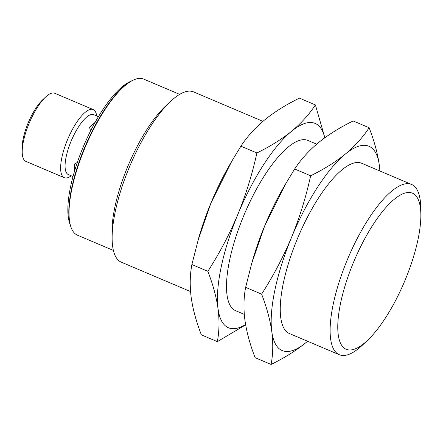 <?xml version="1.0" encoding="UTF-8"?>
<svg xmlns="http://www.w3.org/2000/svg" width="443" height="443" viewBox="0 0 443 443"><rect width="100%" height="100%" fill="white"/><g stroke="black" fill="none" stroke-linecap="round" stroke-linejoin="round"><path stroke-width="0.66" d="M197.943 240.665L210.951 203.044A110.988 35.65 -67 0 0 198.63 238.24L191.885 264.537C189.942 274.76 189.704 285.713 191.177 297.386C192.86 309.153 196.255 321.64 201.36 334.858L217.341 341.642L245.649 324.857M231.811 161.18L230.083 164.159A110.988 35.65 -67 0 0 210.951 203.044L231.811 161.18L240.914 146.179C247.139 136.677 255.074 127.894 264.715 119.843C274.571 111.88 286.139 104.648 299.418 98.136L315.394 104.919C309.17 114.421 301.234 123.204 291.594 131.255A110.988 35.65 -67 0 1 324.758 137.806M324.857 137.734L315.394 104.919M307.564 341.248A110.988 35.65 -67 0 1 305.786 342.749A110.988 35.65 -67 0 1 271.797 331.613C273.276 343.286 273.038 354.239 271.088 364.462C284.367 357.95 295.935 350.712 305.786 342.749L307.575 341.254M240.914 146.179L256.896 152.962C252.261 174.143 245.904 194.643 237.825 214.456A110.988 35.65 -67 0 1 291.594 131.255C281.737 139.218 270.169 146.45 256.896 152.962M191.885 264.537L207.867 271.321C219.551 253.114 229.54 234.153 237.825 214.456A110.988 35.65 -67 0 0 218.05 308.793C219.523 320.472 219.291 331.419 217.341 341.642M77.326 162.448L74.313 164.298L74.562 171.081M74.906 163.7A9.248 6.019 -140.1 0 0 75.116 169.254M71.262 175.788A36.996 11.883 -67 0 1 64.301 177.687L25.882 161.379A36.996 11.883 -67 0 1 22.211 152.154L22.15 148.062A32.372 10.399 -67 0 1 28.097 123.088A32.372 10.399 -67 0 1 42.622 99.836L45.607 97.039A36.996 11.883 -67 0 1 54.794 93.274L93.213 109.582A36.996 11.883 -67 0 1 96.679 115.911M22.211 152.154A36.996 11.883 -67 0 1 29.005 123.614A36.996 11.883 -67 0 1 45.607 97.039M64.301 177.687A36.996 11.883 -67 0 1 67.43 139.922A36.996 11.883 -67 0 1 93.213 109.582M73.012 176.53L68.3 174.531A32.527 10.449 -67 0 1 71.046 141.328A32.527 10.449 -67 0 1 93.717 114.654L98.435 116.653M271.088 364.462L255.113 357.678C250.007 344.46 246.613 331.968 244.924 320.206C243.451 308.527 243.689 297.58 245.638 287.357L261.614 294.141C266.719 307.359 270.114 319.846 271.797 331.613A110.988 35.65 -67 0 1 291.577 237.271A110.988 35.65 -67 0 1 345.341 154.07A110.988 35.65 -67 0 1 379.33 165.211A110.988 35.65 -67 0 1 379.845 170.976M367.23 340.634L362.252 345.296A92.487 29.709 -67 0 1 339.294 354.716L289.423 333.546A92.487 29.709 -67 0 1 297.242 239.131A92.487 29.709 -67 0 1 361.704 163.279L411.575 184.449A92.487 29.709 -67 0 1 420.745 207.512L420.85 214.329A84.779 27.233 -67 0 1 367.23 340.634A84.779 27.233 -67 0 1 338.513 336.53A84.779 27.233 -67 0 1 353.348 262.721A84.779 27.233 -67 0 1 396.934 197.229A84.779 27.233 -67 0 1 420.85 214.329M379.956 171.026L379.33 165.211C377.646 153.444 374.246 140.952 369.141 127.739C362.922 137.241 354.987 146.018 345.341 154.07C335.484 162.033 323.916 169.27 310.643 175.777C306.008 196.963 299.656 217.458 291.577 237.271C283.287 256.973 273.303 275.928 261.614 294.141M339.294 354.716A92.487 29.709 -67 0 1 347.107 260.301A92.487 29.709 -67 0 1 411.575 184.449M245.638 287.357L251.69 263.48L264.704 225.864L285.558 184L294.661 168.993C300.886 159.491 308.821 150.714 318.467 142.663C328.318 134.7 339.886 127.462 353.165 120.956L369.141 127.739M294.661 168.993L310.643 175.777M251.69 263.48L252.383 261.06A110.988 35.65 -67 0 1 264.704 225.864A110.988 35.65 -67 0 1 283.83 186.979L285.558 184M244.298 314.392L235.676 310.726A92.487 29.709 -67 0 1 243.489 216.311A92.487 29.709 -67 0 1 307.957 140.459L316.679 144.158M245.594 324.558A110.988 35.65 -67 0 1 218.05 308.793C216.367 297.031 212.972 284.539 207.867 271.321M70.78 226.572A84.164 27.034 -67 0 1 70.653 226.207L69.656 223.266A81.7 26.242 -67 0 1 82.863 147.801A81.7 26.242 -67 0 1 129.721 81.778L132.529 80.449A84.164 27.034 -67 0 1 132.878 80.288M70.653 226.207A84.164 27.034 -67 0 1 84.259 148.466A84.164 27.034 -67 0 1 132.529 80.449M113.386 250.439L77.442 235.183A84.779 27.233 -67 0 1 84.607 148.632A84.779 27.233 -67 0 1 143.698 79.098L179.648 94.359M190.551 291.572L121.304 262.178A92.487 29.709 -67 0 1 112.134 239.115L112.029 232.293A84.779 27.233 -67 0 1 127.606 166.884A84.779 27.233 -67 0 1 165.649 105.993L170.627 101.331A92.487 29.709 -67 0 1 193.591 91.906L262.926 121.343M112.134 239.115A92.487 29.709 -67 0 1 129.123 167.759A92.487 29.709 -67 0 1 170.627 101.331M95.195 122.251L89.652 127.39L90.544 131.017M94.337 123.796A9.248 6.363 4.3 0 0 89.647 128.182"/></g></svg>
